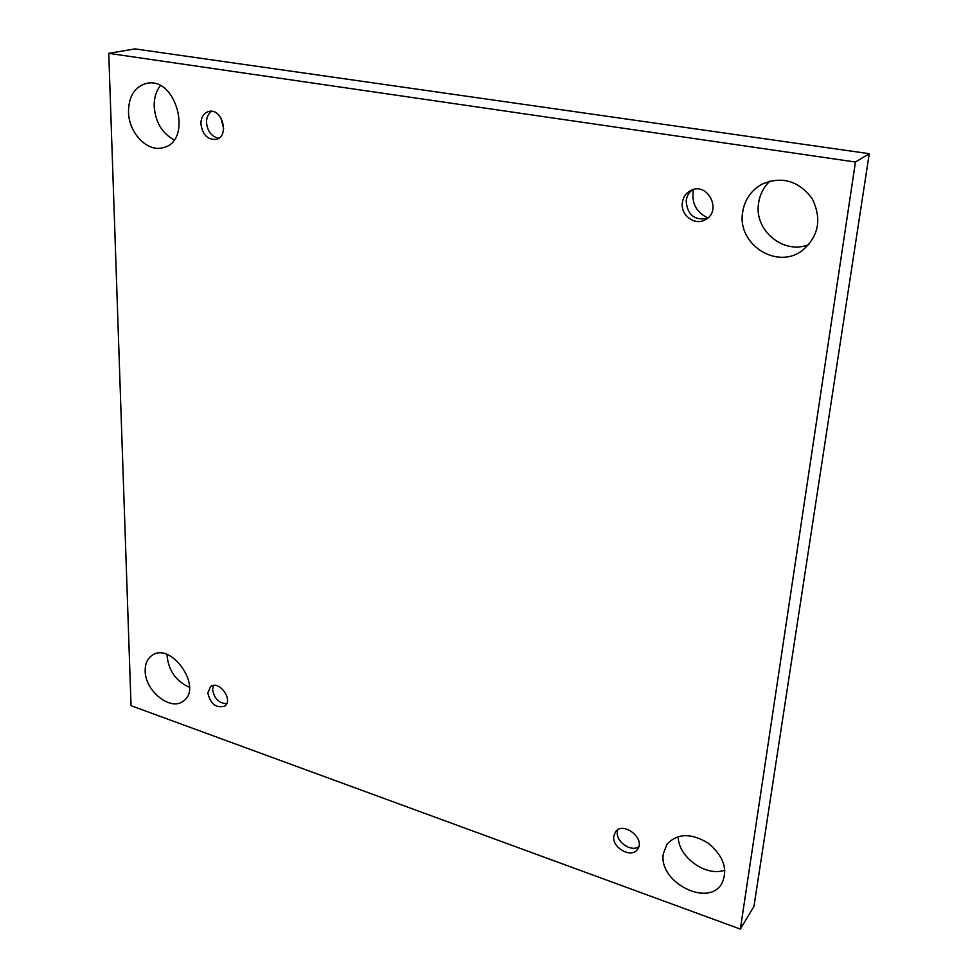 <?xml version="1.0" encoding="UTF-8"?>
<svg xmlns="http://www.w3.org/2000/svg" width="978" height="978" viewBox="0 0 978 978"><rect width="100%" height="100%" fill="white"/><g stroke="black" fill="none" stroke-linecap="round" stroke-linejoin="round"><path stroke-width="1.47" d="M108.754 53.35L855.444 162.03L740.346 929.1L131.04 705.688L108.754 53.35L135.013 48.9L869.246 153.693L855.444 162.03M145.172 670.81C145.074 663.817 147.323 658.707 151.92 655.492C171.26 640.957 203.668 688.353 183.143 701.177C170.49 711.397 144.94 690.786 145.172 670.81M663.328 853.77L667.008 844.197C677.363 833.195 691.128 832.865 708.316 843.219C723.793 856.276 728.255 869.772 721.715 883.733C707.901 907.865 658.157 881.801 663.328 853.77M128.497 111.737C128.741 96.26 134.683 86.822 146.309 83.448C176.822 75.734 193.399 141.993 162.8 147.715C147.201 152.323 128.619 132.751 128.497 111.737M742.571 212.739C744.417 200.197 750.737 190.747 761.544 184.39C781.605 175.783 798.488 180.539 812.192 198.668C822.119 219.133 818.769 236.456 802.143 250.637C776.801 269.916 737.265 244.329 742.571 212.739M682.314 202.825C683.072 197.25 685.81 193.167 690.554 190.588C707.485 181.126 722.669 211.065 705.346 219.708C695.003 226.052 680.443 215.331 682.314 202.825M200.893 123.644C201.113 117.103 203.717 113.045 208.693 111.48C222.312 107.58 229.94 136.639 216.101 139.414C207.47 139.842 202.397 134.585 200.893 123.644M207.801 692.925L210.6 686.556C219.011 679.759 233.742 700.175 224.732 706.116C216.162 708.488 210.514 704.087 207.801 692.925M613.768 836.263L615.517 831.813C623.255 820.738 646.103 839.014 637.436 849.43C631.348 858.672 611.849 847.743 613.768 836.263M869.246 153.693L753.965 906.41L740.346 929.1M189.487 687.302C176.211 681.336 168.754 670.957 167.104 656.165L167.116 654.575M724.906 870.127C706.03 877.315 677.901 856.875 678.219 836.532M174.06 139.842C161.993 133.24 155.355 122.005 154.169 106.137C154.059 97.996 156.101 91.198 160.294 85.722M808.867 244.586C783.781 255.05 754.075 230.588 758.537 203.522C759.747 194.683 763.549 187.189 769.943 181.052M693.463 189.5C691.214 202.727 696.018 212.202 707.901 217.911M220.747 117.531L223.669 128.595M617.729 829.87L617.35 831.691C615.712 841.593 630.944 852.364 638.768 846.765M213.436 685.444L212.593 689.466C214.145 698.439 218.827 703.194 226.651 703.744M211.615 111.296C208.277 113.619 206.566 117.287 206.492 122.287C207.385 131.345 211.468 136.663 218.742 138.228M692.546 189.769C688.903 192.458 686.788 196.15 686.189 200.832C687.204 214.622 694.197 220.515 707.155 218.51"/></g></svg>

